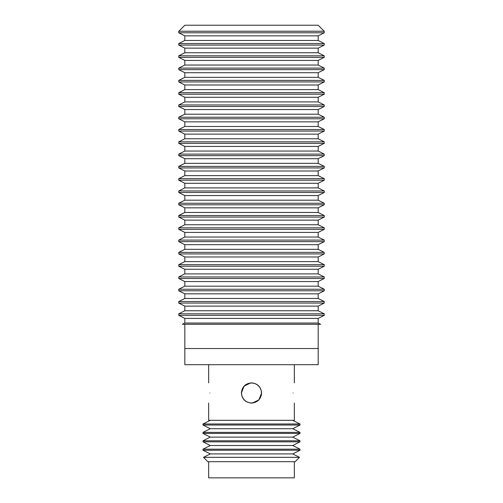 <?xml version="1.0" encoding="UTF-8"?>
<svg xmlns="http://www.w3.org/2000/svg" width="503" height="503" viewBox="0 0 503 503"><rect width="100%" height="100%" fill="white"/><g stroke="black" fill="none" stroke-linecap="round" stroke-linejoin="round"><path stroke-width="0.75" d="M241.559 392.981A9.941 9.941 0 0 0 251.5 402.928A9.941 9.941 0 0 0 261.441 392.981A9.941 9.941 0 0 0 251.5 383.041A9.941 9.941 0 0 0 241.559 392.981M294.337 461.685L294.337 477.85L208.663 477.85L208.663 461.685M299.499 457.334L295.148 461.685L207.852 461.685L203.501 457.334L299.499 457.334L292.721 453.913L299.995 450.235L299.995 449.185L203.005 449.185L203.005 450.235L299.995 450.235M318.179 348.529L318.179 364.694L184.821 364.694L184.821 348.529L318.179 348.529M261.604 392.981C261.007 399.118 257.637 402.488 251.5 403.085C245.363 402.488 241.993 399.118 241.396 392.981C241.993 386.851 245.363 383.481 251.5 382.884C257.637 383.481 261.007 386.851 261.604 392.981L258.926 399.835L252.324 403.054M209.87 392.981C208.556 379.954 208.556 379.954 209.87 392.981C208.556 406.015 208.556 406.015 209.87 392.981M208.663 403.085L208.663 420.313L294.337 420.313L294.337 403.085M293.13 392.981C294.444 406.015 294.444 406.015 293.13 392.981C294.444 379.954 294.444 379.954 293.13 392.981M299.995 423.985L299.995 425.035L203.005 425.035L203.005 423.985L299.995 423.985L292.721 420.313M299.995 432.385L299.995 433.435L203.005 433.435L203.005 432.385L299.995 432.385L292.721 428.713L299.995 425.035M299.995 440.785L299.995 441.835L203.005 441.835L203.005 440.785L299.995 440.785L292.721 437.113L299.995 433.435M203.501 457.334L210.279 453.913L292.721 453.913M203.005 449.185L210.279 445.513L292.721 445.513L299.995 441.835M203.005 440.785L210.279 437.113L292.721 437.113M203.005 432.385L210.279 428.713L292.721 428.713M241.396 392.981L244.074 386.134L250.676 382.915M324.158 31.211L178.842 31.211L184.821 25.232L318.179 25.232L324.24 31.255L324.24 32.789L178.76 32.789L178.76 31.255L324.24 31.255M324.24 43.535L178.76 43.535L178.76 45.075L324.24 45.075L324.24 43.535L318.179 40.473L184.821 40.473L184.821 35.851L318.179 35.851L324.24 32.789M324.24 55.82L178.76 55.82L178.76 57.361L324.24 57.361L324.24 55.82L318.179 52.758L184.821 52.758L184.821 48.137L318.179 48.137L324.24 45.075M324.24 68.106L178.76 68.106L178.76 69.647L324.24 69.647L324.24 68.106L318.179 65.044L184.821 65.044L184.821 60.423L318.179 60.423L324.24 57.361M324.24 80.392L178.76 80.392L178.76 81.932L324.24 81.932L324.24 80.392L318.179 77.33L184.821 77.33L184.821 72.709L318.179 72.709L324.24 69.647M324.24 92.678L178.76 92.678L178.76 94.212L324.24 94.212L324.24 92.678L318.179 89.616L184.821 89.616L184.821 84.994L318.179 84.994L324.24 81.932M324.24 104.964L178.76 104.964L178.76 106.498L324.24 106.498L324.24 104.964L318.179 101.902L184.821 101.902L184.821 97.28L318.179 97.28L324.24 94.212M324.24 117.249L178.76 117.249L178.76 118.783L324.24 118.783L324.24 117.249L318.179 114.187L184.821 114.187L184.821 109.56L318.179 109.56L324.24 106.498M324.24 129.535L178.76 129.535L178.76 131.069L324.24 131.069L324.24 129.535L318.179 126.473L184.821 126.473L184.821 121.845L318.179 121.845L324.24 118.783M324.24 141.821L178.76 141.821L178.76 143.355L324.24 143.355L324.24 141.821L318.179 138.759L184.821 138.759L184.821 134.131L318.179 134.131L324.24 131.069M324.24 154.107L178.76 154.107L178.76 155.641L324.24 155.641L324.24 154.107L318.179 151.045L184.821 151.045L184.821 146.417L318.179 146.417L324.24 143.355M324.24 166.392L178.76 166.392L178.76 167.927L324.24 167.927L324.24 166.392L318.179 163.33L184.821 163.33L184.821 158.703L318.179 158.703L324.24 155.641M324.24 178.678L178.76 178.678L178.76 180.212L324.24 180.212L324.24 178.678L318.179 175.616L184.821 175.616L184.821 170.989L318.179 170.989L324.24 167.927M324.24 190.964L178.76 190.964L178.76 192.498L324.24 192.498L324.24 190.964L318.179 187.902L184.821 187.902L184.821 183.274L318.179 183.274L324.24 180.212M324.24 203.25L178.76 203.25L178.76 204.784L324.24 204.784L324.24 203.25L318.179 200.188L184.821 200.188L184.821 195.56L318.179 195.56L324.24 192.498M324.24 215.536L178.76 215.536L178.76 217.07L324.24 217.07L324.24 215.536L318.179 212.473L184.821 212.473L184.821 207.846L318.179 207.846L324.24 204.784M324.24 227.821L178.76 227.821L178.76 229.355L324.24 229.355L324.24 227.821L318.179 224.753L184.821 224.753L184.821 220.132L318.179 220.132L324.24 217.07M324.24 240.101L178.76 240.101L178.76 241.641L324.24 241.641L324.24 240.101L318.179 237.039L184.821 237.039L184.821 232.417L318.179 232.417L324.24 229.355M324.24 252.387L178.76 252.387L178.76 253.927L324.24 253.927L324.24 252.387L318.179 249.325L184.821 249.325L184.821 244.703L318.179 244.703L324.24 241.641M324.24 264.672L178.76 264.672L178.76 266.213L324.24 266.213L324.24 264.672L318.179 261.61L184.821 261.61L184.821 256.989L318.179 256.989L324.24 253.927M324.24 276.958L178.76 276.958L178.76 278.499L324.24 278.499L324.24 276.958L318.179 273.896L184.821 273.896L184.821 269.275L318.179 269.275L324.24 266.213M324.24 289.244L178.76 289.244L178.76 290.778L324.24 290.778L324.24 289.244L318.179 286.182L184.821 286.182L184.821 281.561L318.179 281.561L324.24 278.499M324.24 301.53L178.76 301.53L178.76 303.064L324.24 303.064L324.24 301.53L318.179 298.468L184.821 298.468L184.821 293.846L318.179 293.846L324.24 290.778M324.24 313.815L178.76 313.815L178.76 315.35L324.24 315.35L324.24 313.815L318.179 310.753L184.821 310.753L184.821 306.126L318.179 306.126L324.24 303.064M184.821 323.039L182.356 324.284L320.644 324.284L318.179 323.039L184.821 323.039L184.821 318.412L318.179 318.412L324.24 315.35M184.821 324.284L184.821 364.694L318.179 364.694L318.179 324.284M313.331 25.232L189.669 25.232M208.663 364.694L208.663 382.884M210.279 453.913L203.005 450.235M210.279 445.513L203.005 441.835M210.279 437.113L203.005 433.435M210.279 428.713L203.005 425.035M210.279 420.313L203.005 423.985M292.721 445.513L299.995 449.185M294.337 364.694L294.337 382.884M318.179 323.039L318.179 318.412M318.179 310.753L318.179 306.126M318.179 298.468L318.179 293.846M318.179 286.182L318.179 281.561M318.179 273.896L318.179 269.275M318.179 261.61L318.179 256.989M318.179 249.325L318.179 244.703M318.179 237.039L318.179 232.417M318.179 224.753L318.179 220.132M318.179 212.473L318.179 207.846M318.179 200.188L318.179 195.56M318.179 187.902L318.179 183.274M318.179 175.616L318.179 170.989M318.179 163.33L318.179 158.703M318.179 151.045L318.179 146.417M318.179 138.759L318.179 134.131M318.179 126.473L318.179 121.845M318.179 114.187L318.179 109.56M318.179 101.902L318.179 97.28M318.179 89.616L318.179 84.994M318.179 77.33L318.179 72.709M318.179 65.044L318.179 60.423M318.179 52.758L318.179 48.137M318.179 40.473L318.179 35.851M184.821 318.412L178.76 315.35M184.821 306.126L178.76 303.064M184.821 310.753L178.76 313.815M184.821 293.846L178.76 290.778M184.821 298.468L178.76 301.53M184.821 281.561L178.76 278.499M184.821 286.182L178.76 289.244M184.821 269.275L178.76 266.213M184.821 273.896L178.76 276.958M184.821 256.989L178.76 253.927M184.821 261.61L178.76 264.672M184.821 244.703L178.76 241.641M184.821 249.325L178.76 252.387M184.821 232.417L178.76 229.355M184.821 237.039L178.76 240.101M184.821 220.132L178.76 217.07M184.821 224.753L178.76 227.821M184.821 207.846L178.76 204.784M184.821 212.473L178.76 215.536M184.821 195.56L178.76 192.498M184.821 200.188L178.76 203.25M184.821 183.274L178.76 180.212M184.821 187.902L178.76 190.964M184.821 170.989L178.76 167.927M184.821 175.616L178.76 178.678M184.821 158.703L178.76 155.641M184.821 163.33L178.76 166.392M184.821 146.417L178.76 143.355M184.821 151.045L178.76 154.107M184.821 134.131L178.76 131.069M184.821 138.759L178.76 141.821M184.821 121.845L178.76 118.783M184.821 126.473L178.76 129.535M184.821 109.56L178.76 106.498M184.821 114.187L178.76 117.249M184.821 97.28L178.76 94.212M184.821 101.902L178.76 104.964M184.821 84.994L178.76 81.932M184.821 89.616L178.76 92.678M184.821 72.709L178.76 69.647M184.821 77.33L178.76 80.392M184.821 60.423L178.76 57.361M184.821 65.044L178.76 68.106M184.821 48.137L178.76 45.075M184.821 52.758L178.76 55.82M184.821 35.851L178.76 32.789M184.821 40.473L178.76 43.535"/></g></svg>
